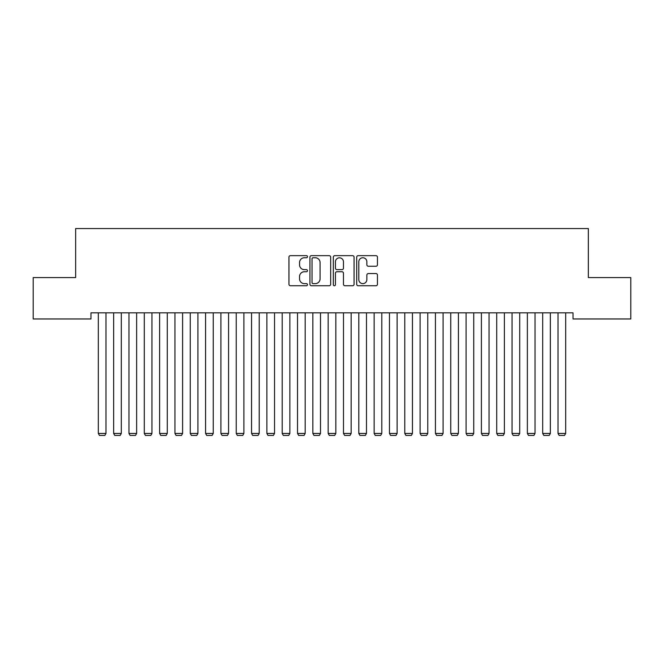 <?xml version="1.0" encoding="UTF-8"?>
<svg xmlns="http://www.w3.org/2000/svg" width="664" height="664" viewBox="0 0 664 664"><rect width="100%" height="100%" fill="white"/><g stroke="black" fill="none" stroke-linecap="round" stroke-linejoin="round"><path stroke-width="1" d="M307.482 256.702A1.054 1.054 0 0 0 306.428 255.648L290.45 255.648A1.502 1.502 0 0 0 288.948 257.159L288.948 284.225A1.502 1.502 0 0 0 290.45 285.736L306.428 285.736A1.054 1.054 0 0 0 307.482 284.682A1.054 1.054 0 0 0 306.428 283.628L304.361 283.628A4.814 4.814 0 0 1 299.547 278.814L299.547 276.556A4.814 4.814 0 0 1 304.361 271.742L306.428 271.742A1.054 1.054 0 0 0 307.482 270.696A1.054 1.054 0 0 0 306.428 269.642L304.361 269.642A4.814 4.814 0 0 1 299.547 264.828L299.547 262.57A4.814 4.814 0 0 1 304.361 257.757L306.428 257.757A1.054 1.054 0 0 0 307.482 256.702M375.957 266.256A1.502 1.502 0 0 0 377.459 264.753L377.459 257.159A1.502 1.502 0 0 0 375.957 255.648L358.211 255.648A1.502 1.502 0 0 0 356.701 257.159L356.701 284.225A1.502 1.502 0 0 0 358.211 285.736L375.957 285.736A1.502 1.502 0 0 0 377.459 284.225L377.459 275.054A1.502 1.502 0 0 0 375.957 273.551L368.362 273.551A1.502 1.502 0 0 0 366.86 275.054L366.86 279.602A4.025 4.025 0 0 1 362.834 283.628A4.025 4.025 0 0 1 358.809 279.602L358.809 261.782A4.025 4.025 0 0 1 362.834 257.757A4.025 4.025 0 0 1 366.86 261.782L366.86 264.753A1.502 1.502 0 0 0 368.362 266.256L375.957 266.256M573.032 312.827L90.968 312.827L90.968 318.961L33.2 318.961L33.2 277.585L75.646 277.585L75.646 228.557L588.354 228.557L588.354 277.585L630.8 277.585L630.8 318.961L573.032 318.961L573.032 312.827M330.68 257.159A1.502 1.502 0 0 0 329.178 255.648L311.433 255.648A1.502 1.502 0 0 0 309.93 257.159L309.93 284.225A1.502 1.502 0 0 0 311.433 285.736L329.178 285.736A1.502 1.502 0 0 0 330.68 284.225L330.68 257.159M334.822 255.648L352.567 255.648A1.502 1.502 0 0 1 354.07 257.159L354.07 284.225A1.502 1.502 0 0 1 352.567 285.736L344.973 285.736A1.502 1.502 0 0 1 343.471 284.225L343.471 273.253A1.502 1.502 0 0 0 341.968 271.742L336.922 271.742A1.502 1.502 0 0 0 335.42 273.253L335.42 284.682A1.054 1.054 0 0 1 334.365 285.736A1.054 1.054 0 0 1 333.32 284.682L333.32 257.159A1.502 1.502 0 0 1 334.822 255.648M313.084 257.757A1.054 1.054 0 0 0 312.03 258.811L312.03 282.573A1.054 1.054 0 0 0 313.084 283.628L315.267 283.628A4.814 4.814 0 0 0 320.081 278.814L320.081 262.57A4.814 4.814 0 0 0 315.267 257.757L313.084 257.757M343.471 261.857A4.025 4.025 0 0 0 339.445 257.831A4.025 4.025 0 0 0 335.42 261.857L335.42 268.132A1.502 1.502 0 0 0 336.922 269.642L341.968 269.642A1.502 1.502 0 0 0 343.471 268.132L343.471 261.857M105.983 312.827L105.983 433.451L98.322 433.451L98.322 312.827M105.983 433.451L104.837 435.443L99.475 435.443L98.322 433.451M121.305 312.827L121.305 433.451L113.644 433.451L113.644 312.827M121.305 433.451L120.159 435.443L114.797 435.443L113.644 433.451M136.635 312.827L136.635 433.451L128.965 433.451L128.965 312.827M136.635 433.451L135.481 435.443L130.119 435.443L128.965 433.451M151.956 312.827L151.956 433.451L144.295 433.451L144.295 312.827M151.956 433.451L150.803 435.443L145.441 435.443L144.295 433.451M167.278 312.827L167.278 433.451L159.617 433.451L159.617 312.827M167.278 433.451L166.124 435.443L160.763 435.443L159.617 433.451M182.6 312.827L182.6 433.451L174.939 433.451L174.939 312.827M182.6 433.451L181.455 435.443L176.084 435.443L174.939 433.451M197.922 312.827L197.922 433.451L190.261 433.451L190.261 312.827M197.922 433.451L196.776 435.443L191.415 435.443L190.261 433.451M213.244 312.827L213.244 433.451L205.583 433.451L205.583 312.827M213.244 433.451L212.098 435.443L206.736 435.443L205.583 433.451M228.565 312.827L228.565 433.451L220.904 433.451L220.904 312.827M228.565 433.451L227.42 435.443L222.058 435.443L220.904 433.451M243.895 312.827L243.895 433.451L236.235 433.451L236.235 312.827M243.895 433.451L242.742 435.443L237.38 435.443L236.235 433.451M259.217 312.827L259.217 433.451L251.556 433.451L251.556 312.827M259.217 433.451L258.064 435.443L252.702 435.443L251.556 433.451M274.539 312.827L274.539 433.451L266.878 433.451L266.878 312.827M274.539 433.451L273.385 435.443L268.024 435.443L266.878 433.451M289.861 312.827L289.861 433.451L282.2 433.451L282.2 312.827M289.861 433.451L288.716 435.443L283.345 435.443L282.2 433.451M305.183 312.827L305.183 433.451L297.522 433.451L297.522 312.827M305.183 433.451L304.037 435.443L298.675 435.443L297.522 433.451M320.504 312.827L320.504 433.451L312.844 433.451L312.844 312.827M320.504 433.451L319.359 435.443L313.997 435.443L312.844 433.451M335.835 312.827L335.835 433.451L328.165 433.451L328.165 312.827M335.835 433.451L334.681 435.443L329.319 435.443L328.165 433.451M351.156 312.827L351.156 433.451L343.495 433.451L343.495 312.827M351.156 433.451L350.003 435.443L344.641 435.443L343.495 433.451M366.478 312.827L366.478 433.451L358.817 433.451L358.817 312.827M366.478 433.451L365.324 435.443L359.963 435.443L358.817 433.451M381.8 312.827L381.8 433.451L374.139 433.451L374.139 312.827M381.8 433.451L380.655 435.443L375.284 435.443L374.139 433.451M397.122 312.827L397.122 433.451L389.461 433.451L389.461 312.827M397.122 433.451L395.976 435.443L390.615 435.443L389.461 433.451M412.444 312.827L412.444 433.451L404.783 433.451L404.783 312.827M412.444 433.451L411.298 435.443L405.936 435.443L404.783 433.451M427.765 312.827L427.765 433.451L420.104 433.451L420.104 312.827M427.765 433.451L426.62 435.443L421.258 435.443L420.104 433.451M443.096 312.827L443.096 433.451L435.435 433.451L435.435 312.827M443.096 433.451L441.942 435.443L436.58 435.443L435.435 433.451M458.417 312.827L458.417 433.451L450.756 433.451L450.756 312.827M458.417 433.451L457.264 435.443L451.902 435.443L450.756 433.451M473.739 312.827L473.739 433.451L466.078 433.451L466.078 312.827M473.739 433.451L472.585 435.443L467.224 435.443L466.078 433.451M489.061 312.827L489.061 433.451L481.4 433.451L481.4 312.827M489.061 433.451L487.916 435.443L482.545 435.443L481.4 433.451M504.383 312.827L504.383 433.451L496.722 433.451L496.722 312.827M504.383 433.451L503.237 435.443L497.875 435.443L496.722 433.451M519.704 312.827L519.704 433.451L512.044 433.451L512.044 312.827M519.704 433.451L518.559 435.443L513.197 435.443L512.044 433.451M535.035 312.827L535.035 433.451L527.365 433.451L527.365 312.827M535.035 433.451L533.881 435.443L528.519 435.443L527.365 433.451M550.356 312.827L550.356 433.451L542.696 433.451L542.696 312.827M550.356 433.451L549.203 435.443L543.841 435.443L542.696 433.451M565.678 312.827L565.678 433.451L558.017 433.451L558.017 312.827M565.678 433.451L564.524 435.443L559.163 435.443L558.017 433.451"/></g></svg>
